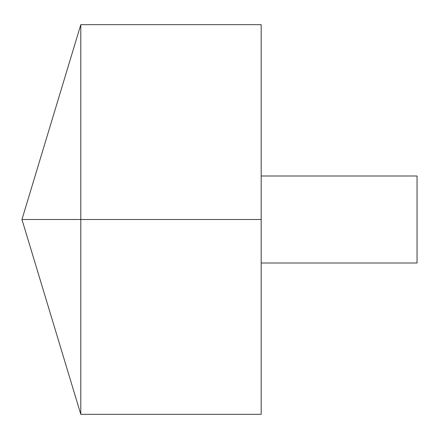<?xml version="1.0" encoding="UTF-8"?>
<svg xmlns="http://www.w3.org/2000/svg" width="439" height="439" viewBox="0 0 439 439"><rect width="100%" height="100%" fill="white"/><g stroke="black" fill="none" stroke-linecap="round" stroke-linejoin="round"><path stroke-width="0.66" d="M80.803 414.334L21.95 219.5L80.803 24.666L80.803 414.334L261.183 414.334L261.183 24.666L80.803 24.666M261.183 176.001L417.05 176.001L417.05 262.999L261.183 262.999M261.183 219.5L21.95 219.5L261.183 219.5"/></g></svg>
